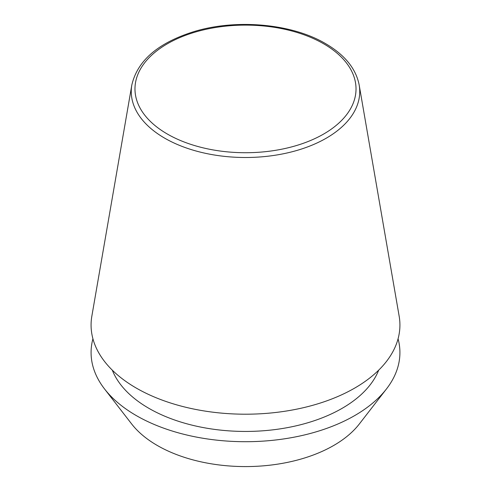 <?xml version="1.0" encoding="UTF-8"?>
<svg xmlns="http://www.w3.org/2000/svg" width="491" height="491" viewBox="0 0 491 491"><rect width="100%" height="100%" fill="white"/><g stroke="black" fill="none" stroke-linecap="round" stroke-linejoin="round"><path stroke-width="0.74" d="M131.827 84.992L91.842 316.179A154.426 89.159 0 0 0 136.302 388.086A154.426 89.159 0 0 0 311.619 405.615A154.426 89.159 0 0 0 399.158 316.179L359.173 84.992C355.95 68.623 344.737 54.832 325.527 43.607C291.9 23.654 236.318 18.646 193.994 31.602C158.188 42.791 137.468 60.583 131.827 84.992A114.237 65.954 0 0 0 164.724 138.186A114.237 65.954 0 0 0 294.41 151.148A114.237 65.954 0 0 0 359.173 84.992M112.304 370.159A136.639 78.891 0 0 0 148.883 408.334A136.639 78.891 0 0 0 283.282 428.367A136.639 78.891 0 0 0 378.696 370.159M92.928 338.802A154.419 89.153 0 0 0 104.534 388.946L131.662 423.972A124.702 71.999 0 0 0 157.323 445.49A124.702 71.999 0 0 0 359.338 423.972L386.466 388.946A154.419 89.153 0 0 0 398.072 338.802M104.534 388.946A154.419 89.153 0 0 0 136.308 415.595A154.419 89.153 0 0 0 386.466 388.946M167.345 134.037A110.53 63.812 0 0 0 323.655 134.037A110.53 63.812 0 0 0 323.655 43.797A110.53 63.812 0 0 0 167.345 43.797A110.53 63.812 0 0 0 167.345 134.037"/></g></svg>
